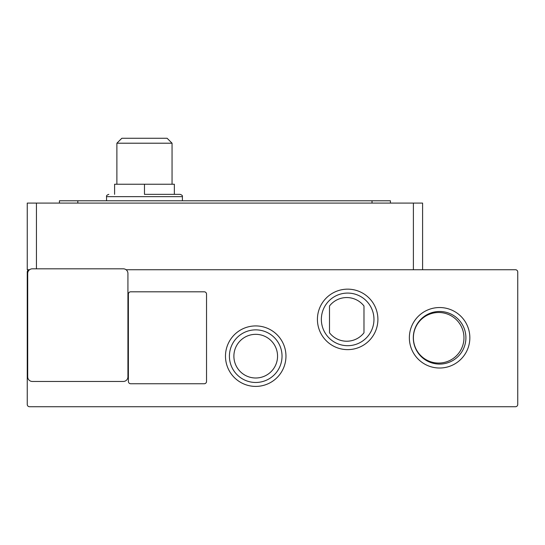 <?xml version="1.0" encoding="UTF-8"?>
<svg xmlns="http://www.w3.org/2000/svg" width="545" height="545" viewBox="0 0 545 545"><rect width="100%" height="100%" fill="white"/><g stroke="black" fill="none" stroke-linecap="round" stroke-linejoin="round"><path stroke-width="0.82" d="M144.473 194.354L180.102 194.354L144.473 194.354L144.473 184.237L174.352 184.237L174.352 194.354M255.721 386.405A30.241 30.241 0 0 1 225.48 356.164A30.241 30.241 0 0 1 255.721 325.924A30.241 30.241 0 0 1 285.962 356.164A30.241 30.241 0 0 1 255.721 386.405M255.721 329.861A26.303 26.303 0 0 0 229.418 356.164A26.303 26.303 0 0 0 255.721 382.474A26.303 26.303 0 0 0 282.031 356.164A26.303 26.303 0 0 0 255.721 329.861M439.604 368.018A30.241 30.241 0 0 1 409.356 337.777A30.241 30.241 0 0 1 439.604 307.537A30.241 30.241 0 0 1 469.844 337.777A30.241 30.241 0 0 1 439.604 368.018M439.604 311.474A26.303 26.303 0 0 0 413.294 337.777A26.303 26.303 0 0 0 439.604 364.08A26.303 26.303 0 0 0 465.907 337.777A26.303 26.303 0 0 0 439.604 311.474M347.662 349.631A30.241 30.241 0 0 1 317.422 319.39A30.241 30.241 0 0 1 347.662 289.15A30.241 30.241 0 0 1 377.903 319.39A30.241 30.241 0 0 1 347.662 349.631M347.662 293.081A26.303 26.303 0 0 0 321.352 319.39A26.303 26.303 0 0 0 347.662 345.694A26.303 26.303 0 0 0 373.965 319.39A26.303 26.303 0 0 0 347.662 293.081M277.555 356.164A21.834 21.834 0 0 1 255.721 377.998A21.834 21.834 0 0 1 233.887 356.164A21.834 21.834 0 0 1 255.721 334.33A21.834 21.834 0 0 1 277.555 356.164M463.965 337.777A25.281 25.281 0 0 1 438.684 363.059A25.281 25.281 0 0 1 413.396 337.777A25.281 25.281 0 0 1 438.684 312.496A25.281 25.281 0 0 1 463.965 337.777M172.056 143.206L116.889 143.206L121.828 138.267L167.117 138.267L172.056 143.206L172.056 184.237M126.086 269.741L515.454 269.741A2.296 2.296 0 0 1 517.75 272.044L517.75 404.431A2.296 2.296 0 0 1 515.454 406.733L29.546 406.733A2.296 2.296 0 0 1 27.25 404.431L27.25 272.044A2.296 2.296 0 0 1 29.546 269.741L27.25 269.741L27.25 203.087L413.396 203.087L413.396 269.741M130.684 383.748A2.296 2.296 0 0 1 128.382 381.452L128.382 294.109A2.296 2.296 0 0 1 130.684 291.807L204.232 291.807A2.296 2.296 0 0 1 206.535 294.109L206.535 381.452A2.296 2.296 0 0 1 204.232 383.748L130.684 383.748M27.706 273.42L27.706 376.854A4.598 4.598 0 0 0 32.305 381.452L123.327 381.452A4.598 4.598 0 0 0 127.925 376.854L127.925 273.42A4.598 4.598 0 0 0 123.327 268.821L32.305 268.821A4.598 4.598 0 0 0 27.706 273.42M422.593 269.741L422.593 203.087L413.396 203.087M77.819 203.087L77.819 200.785L59.432 200.785L59.432 203.087M77.819 200.785L372.024 200.785L372.024 203.087M390.411 203.087L390.411 200.785L372.024 200.785M363.978 332.791A21.834 21.834 0 0 1 329.5 332.791L329.5 305.99A21.834 21.834 0 0 1 363.978 305.99L363.978 332.791M144.473 184.237L114.593 184.237L114.593 194.354M182.398 200.785L182.398 196.65L106.548 196.65C106.227 195.744 106.99 194.981 108.85 194.354M36.447 268.821L36.447 203.087M106.548 200.785L106.548 196.65M182.398 196.65C182.718 195.744 181.955 194.981 180.102 194.354M116.889 184.237L116.889 143.206"/></g></svg>
